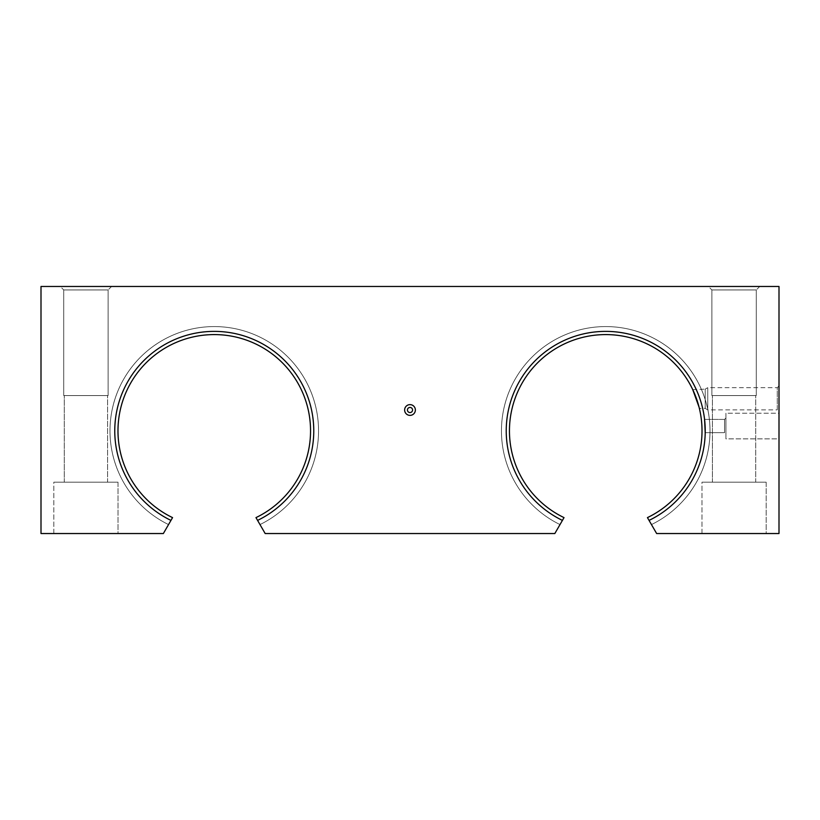 <?xml version="1.0" encoding="UTF-8"?>
<svg xmlns="http://www.w3.org/2000/svg" width="820" height="820" viewBox="0 0 820 820"><rect width="100%" height="100%" fill="white"/><g stroke="black" fill="none" stroke-linecap="round" stroke-linejoin="round"><path stroke-width="0.61" stroke-dasharray="4.1 3.07" d="M506.258 430.859A99.466 99.466 0 0 0 562.418 520.403A99.466 99.466 0 0 1 605.734 331.382A99.466 99.466 0 0 1 649.05 520.403A99.466 99.466 0 0 0 705.2 430.859A99.466 99.466 0 0 1 649.05 520.403L647.441 517.615A96.258 96.258 0 0 0 605.734 334.591A96.258 96.258 0 0 0 564.027 517.615L562.418 520.403A99.466 99.466 0 0 1 605.734 331.382A99.466 99.466 0 0 1 705.2 430.859L705.179 432.673L705.2 430.859A99.466 99.466 0 0 1 649.05 520.403L651.459 524.574L649.05 520.403A99.466 99.466 0 0 0 705.2 430.859A99.466 99.466 0 0 1 649.05 520.403A99.466 99.466 0 0 0 605.734 331.382A99.466 99.466 0 0 0 506.258 430.859A99.466 99.466 0 0 1 605.734 331.382A99.466 99.466 0 0 1 705.2 430.859A99.466 99.466 0 0 0 605.734 331.382A99.466 99.466 0 0 0 506.258 430.859A99.466 99.466 0 0 1 605.734 331.382A99.466 99.466 0 0 1 705.2 430.859A99.466 99.466 0 0 0 605.734 331.382A99.466 99.466 0 0 0 562.418 520.403A99.466 99.466 0 0 1 506.258 430.859A99.466 99.466 0 0 0 562.418 520.403A99.466 99.466 0 0 1 506.258 430.859M562.418 520.403L559.999 524.574A104.283 104.283 0 0 1 605.734 326.575A104.283 104.283 0 0 1 651.459 524.574A104.283 104.283 0 0 0 710.018 430.859A104.283 104.283 0 0 1 651.459 524.574A104.283 104.283 0 0 0 605.734 326.575A104.283 104.283 0 0 0 501.45 430.859A104.283 104.283 0 0 1 605.734 326.575A104.283 104.283 0 0 1 710.018 430.859A104.283 104.283 0 0 0 605.734 326.575A104.283 104.283 0 0 0 559.999 524.574A104.283 104.283 0 0 1 501.45 430.859A104.283 104.283 0 0 0 559.999 524.574L554.832 533.533L265.167 533.533L257.582 520.403A99.466 99.466 0 0 0 313.742 430.859A99.466 99.466 0 0 1 257.582 520.403L255.973 517.615A96.258 96.258 0 0 0 214.266 334.591A96.258 96.258 0 0 0 172.559 517.615L170.95 520.403A99.466 99.466 0 0 1 114.8 430.859A99.466 99.466 0 0 0 170.95 520.403A99.466 99.466 0 0 1 214.266 331.382A99.466 99.466 0 0 1 257.582 520.403L260.001 524.574L257.582 520.403A99.466 99.466 0 0 0 313.742 430.859A99.466 99.466 0 0 1 257.582 520.403A99.466 99.466 0 0 0 313.742 430.859A99.466 99.466 0 0 1 257.582 520.403M170.95 520.403L168.541 524.574A104.283 104.283 0 0 1 214.266 326.575A104.283 104.283 0 0 1 260.001 524.574A104.283 104.283 0 0 0 318.549 430.859A104.283 104.283 0 0 1 260.001 524.574A104.283 104.283 0 0 0 214.266 326.575A104.283 104.283 0 0 0 109.982 430.859A104.283 104.283 0 0 1 214.266 326.575A104.283 104.283 0 0 1 318.549 430.859A104.283 104.283 0 0 0 214.266 326.575A104.283 104.283 0 0 0 168.541 524.574A104.283 104.283 0 0 1 109.982 430.859A104.283 104.283 0 0 0 168.541 524.574L170.95 520.403A99.466 99.466 0 0 1 214.266 331.382A99.466 99.466 0 0 1 313.742 430.859A99.466 99.466 0 0 0 214.266 331.382A99.466 99.466 0 0 0 114.8 430.859A99.466 99.466 0 0 1 214.266 331.382A99.466 99.466 0 0 1 313.742 430.859A99.466 99.466 0 0 0 214.266 331.382A99.466 99.466 0 0 0 114.8 430.859A99.466 99.466 0 0 1 214.266 331.382A99.466 99.466 0 0 1 313.742 430.859A99.466 99.466 0 0 0 214.266 331.382A99.466 99.466 0 0 0 170.95 520.403A99.466 99.466 0 0 1 114.8 430.859A99.466 99.466 0 0 0 170.95 520.403L163.364 533.533L41 533.533L41 286.467L779 286.467L779 533.533L656.635 533.533L649.05 520.403M756.276 289.942L711.883 289.942L708.408 286.467L759.75 286.467L756.276 289.942L756.276 395.558L711.883 395.558L711.883 289.942L708.408 286.467L759.75 286.467L756.276 289.942L711.883 289.942L756.276 289.942L756.276 395.558L711.883 395.558L711.883 289.942L756.276 289.942M755.732 482.191L712.416 482.191L712.416 395.558L755.732 395.558L712.416 395.558L755.732 395.558L755.732 482.191L712.416 482.191L712.416 395.558L755.732 395.558L755.732 482.191L712.416 482.191L755.732 482.191M766.167 533.533L701.992 533.533L701.992 482.191L766.167 482.191L701.992 482.191L766.167 482.191L766.167 533.533L701.992 533.533L701.992 482.191L766.167 482.191L766.167 533.533L701.992 533.533L766.167 533.533M108.117 289.942L63.724 289.942L60.249 286.467L111.592 286.467L108.117 289.942L108.117 395.558L63.724 395.558L63.724 289.942L60.249 286.467L111.592 286.467L108.117 289.942L63.724 289.942L108.117 289.942L108.117 395.558L63.724 395.558L63.724 289.942L108.117 289.942M107.584 482.191L64.267 482.191L64.267 395.558L107.584 395.558L64.267 395.558L107.584 395.558L107.584 482.191L64.267 482.191L64.267 395.558L107.584 395.558L107.584 482.191L64.267 482.191L107.584 482.191M118.008 533.533L53.833 533.533L53.833 482.191L118.008 482.191L53.833 482.191L118.008 482.191L118.008 533.533L53.833 533.533L53.833 482.191L118.008 482.191L118.008 533.533L53.833 533.533L118.008 533.533M692.716 389.633L705.2 389.141L705.2 408.391L699.337 408.391L698.968 406.904L699.214 407.899M707.752 387.675L707.752 409.867L705.2 408.391L705.2 389.141L707.752 387.675L777.268 387.675L777.268 409.867L707.752 409.867L707.752 387.675M779 385.933L779 411.609L777.268 409.867L777.268 387.675L779 385.933L779 411.609M410 407.437A2.562 2.562 0 0 0 407.437 410A2.562 2.562 0 0 0 410 412.562A2.562 2.562 0 0 0 412.562 410A2.562 2.562 0 0 0 410 407.437M724.552 419.409L724.552 432.673L705.179 432.673L724.552 432.673L724.552 419.409L725.936 418.026L725.936 434.067L724.552 432.673L724.552 419.409L724.552 432.673L725.936 434.067L725.936 418.026L725.936 434.067L725.936 418.026L724.552 419.409L704.544 419.409L724.552 419.409M704.657 420.516L704.544 419.409L704.657 420.516M779 413.208L779 438.874L725.936 438.874L725.936 413.208L725.936 438.874L725.936 413.208L779 413.208L779 438.874L725.936 438.874L725.936 413.208L779 413.208L779 438.874L779 413.208M63.724 395.558L108.117 395.558L63.724 395.558M111.592 286.467L60.249 286.467L111.592 286.467M711.883 395.558L756.276 395.558L711.883 395.558M759.75 286.467L708.408 286.467L759.75 286.467"/><path stroke-width="1.23" d="M562.418 520.403A99.466 99.466 0 0 1 605.734 331.382A99.466 99.466 0 0 1 649.05 520.403L656.635 533.533L779 533.533L779 286.467L41 286.467L41 533.533L163.364 533.533L170.95 520.403A99.466 99.466 0 0 1 214.266 331.382A99.466 99.466 0 0 1 257.582 520.403L265.167 533.533L554.832 533.533L564.027 517.615A96.258 96.258 0 0 1 605.734 334.591A96.258 96.258 0 0 1 647.441 517.615L649.05 520.403M698.968 406.904L692.828 389.859L698.968 406.904M410 407.437A2.562 2.562 0 0 0 407.437 410A2.562 2.562 0 0 0 410 412.562A2.562 2.562 0 0 0 412.562 410A2.562 2.562 0 0 0 410 407.437M410 415.371A5.371 5.371 0 0 1 404.629 410A5.371 5.371 0 0 1 410 404.629A5.371 5.371 0 0 1 415.371 410A5.371 5.371 0 0 1 410 415.371M170.95 520.403L172.559 517.615A96.258 96.258 0 0 1 214.266 334.591A96.258 96.258 0 0 1 255.973 517.615L257.582 520.403M705.179 432.673L704.657 420.516L705.179 432.673M704.544 419.409L705.2 430.859L704.544 419.409"/></g></svg>
